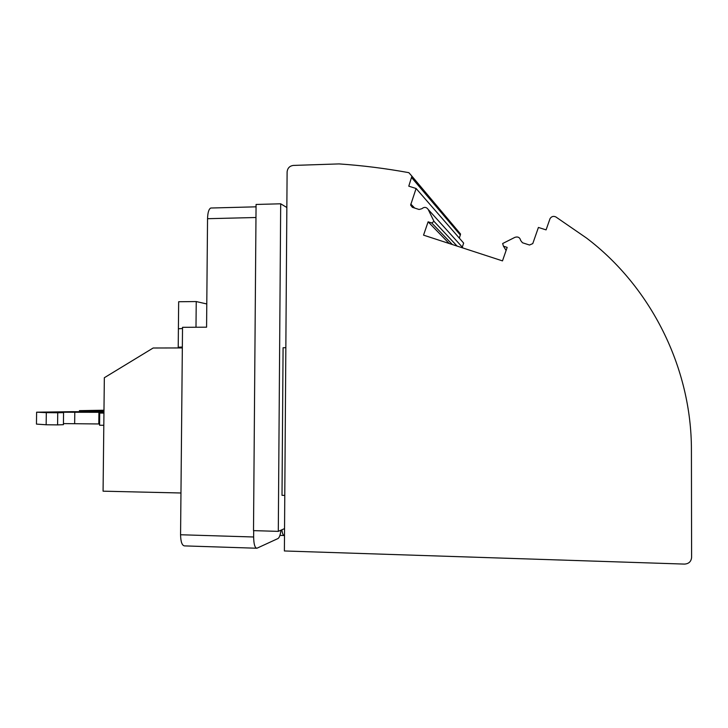 <?xml version="1.0" encoding="UTF-8"?>
<svg xmlns="http://www.w3.org/2000/svg" width="728" height="728" viewBox="0 0 728 728"><rect width="100%" height="100%" fill="white"/><g stroke="black" fill="none" stroke-linecap="round" stroke-linejoin="round"><path stroke-width="1.09" d="M255.965 217.508L207.544 218.7L206.579 327.181L182.528 327.318L180.571 534.752L253.644 536.991C253.772 544.135 254.864 547.884 256.902 548.248L278.005 538.529C279.361 537.673 280.353 534.889 280.99 530.175M207.544 218.7C207.735 212.585 208.809 209.036 210.765 208.026L211.511 208.008M57.74 412.758L46.31 412.649L46.155 424.761L57.585 424.897L57.74 412.758L63.563 412.639L50.214 412.203L103.958 412.321M57.585 424.897L63.418 424.67M506.096 250.478L503.448 246.182L502.639 243.534L514.914 237.346C517.981 236.391 519.901 237.437 520.675 240.495L522.476 242.761L529.474 245.018L532.769 243.616L538.42 227.445L546.082 229.884L550.04 218.618C551.533 216.398 553.471 215.843 555.874 216.953L586.468 238.011C650.75 286.641 691.645 367.576 691.418 450.295L691.6 557.393C691.172 561.588 688.797 563.818 684.475 564.091L284.384 550.969L287.105 172.008C287.505 168.141 289.589 165.948 293.348 165.429L338.984 163.909C362.198 165.474 385.494 168.405 408.854 172.673L411.902 176.167L408.781 186.168L416.098 188.497L463.654 243.097L462.271 247.12M449.176 243.507L428.119 221.812L423.541 235.144L502.484 260.888L507.17 247.384L503.448 246.182M416.098 188.497L410.628 205.078L412.357 207.316L419.101 209.491L421.858 208.718C424.306 206.743 426.426 206.998 428.219 209.491L433.997 221.367L431.75 222.986L428.119 221.812M457.093 246.082L433.997 221.348L457.075 246.082M458.394 231.459L460.551 234.025L459.35 238.156M206.788 303.967L196.232 301.556L178.66 301.738L178.396 328.774L182.519 328.501M253.699 530.639L253.644 536.991M103.958 412.567L99.718 413.058L99.581 425.243L103.813 425.289M63.427 423.596L99.59 423.969M46.155 424.761L36.464 424.096L36.609 412.266M103.958 411.966L72.436 411.675L36.618 412.194L46.31 412.649M103.949 413.094L99.718 413.058M74.793 411.939L74.656 423.614M182.337 347.675L178.224 347.229L182.346 347.047M178.396 328.774L178.224 347.229M196.232 301.556L195.996 327.245M256.593 548.23L184.475 545.891C182.027 545.518 180.726 541.805 180.571 534.752M285.84 347.72L283.083 347.729L282.009 495.34L284.784 495.404M180.963 492.993L103.076 491.182L104.341 377.723L153.162 348.002L182.337 347.939M281.854 529.793C282.364 533.606 283.21 535.517 284.393 535.526L284.493 535.508M103.968 411.102L79.416 410.647L103.986 410.219M103.977 410.992L91.837 410.665L103.977 410.428M99.618 411.156L99.609 411.93M88.998 411.056L88.989 411.83M280.69 203.794L278.296 531.367L253.508 530.63L256.074 204.459L280.69 203.794L286.85 207.507M278.296 531.367L284.548 528.61M428.219 209.491L463.108 248.048M452.352 244.535L431.75 222.986M411.693 177.668L460.396 235.126M410.774 204.049L414.669 208.062M98.917 412.212L98.79 423.96M63.418 424.697L63.563 412.639M411.902 176.167L460.551 234.025M410.628 205.078L413.031 207.535M256.056 206.825L210.765 208.026M79.416 410.71L79.407 411.739M279.916 535.389L284.138 535.517"/></g></svg>
